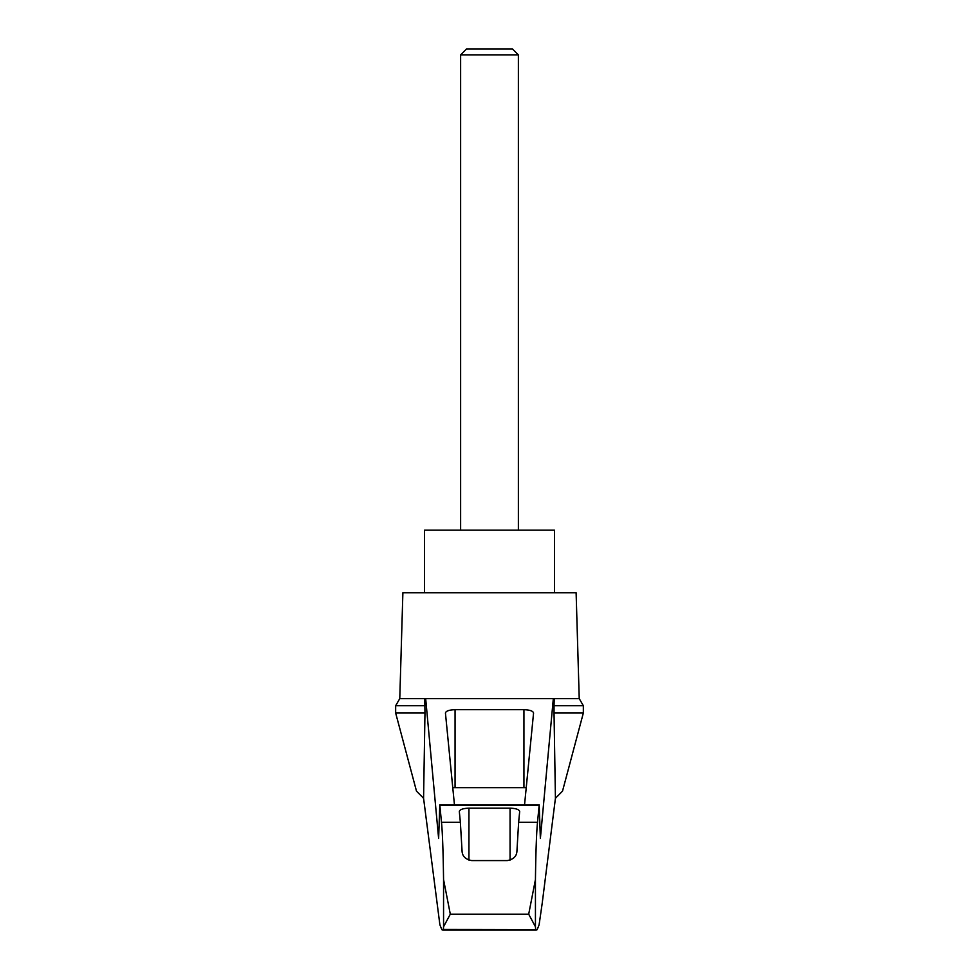 <?xml version="1.0" encoding="UTF-8"?>
<svg xmlns="http://www.w3.org/2000/svg" width="979" height="979" viewBox="0 0 979 979"><rect width="100%" height="100%" fill="white"/><g stroke="black" fill="none" stroke-linecap="round" stroke-linejoin="round"><path stroke-width="1.47" d="M423.577 798.301L416.491 791.154L395.663 713.03L395.663 705.724L399.775 698.602L425.669 698.602L438.629 838.514L439.804 804.811L441.48 822.25C442.471 831.905 443.169 851.008 443.56 879.558L450.303 914.19L443.56 926.758L443.328 929.463L441.823 929.658L439.889 924.776L423.577 798.301L424.972 713.03L395.663 713.03M583.337 713.03L583.337 705.724L554.028 705.724L554.028 713.03L583.337 713.03L562.509 791.154L555.423 798.301L542.231 903.079L539.111 924.776L537.177 929.658L443.328 929.463M554.028 713.03L555.423 798.301M424.776 698.602L424.972 713.03M535.672 929.463L535.44 926.758L528.697 914.19L535.44 879.558C535.831 851.008 536.529 831.905 537.52 822.25L539.196 804.811L540.371 838.514L553.331 698.602L425.669 698.602M504.001 698.602L474.999 698.602M454.452 804.811L445.433 712.993C446.02 710.987 449.226 709.885 455.064 709.689L523.936 709.689C529.774 709.885 532.98 710.987 533.567 712.993L524.548 804.811M553.331 698.602L579.225 698.602L576.117 592.736L402.883 592.736L399.775 698.602M537.52 822.25L518.637 822.25L516.924 851.265C516.643 856.295 513.437 859.391 507.306 860.578L471.694 860.578C465.588 859.415 462.382 856.307 462.076 851.265L460.363 822.25L441.48 822.25M460.363 822.25L459.31 811.469C459.897 809.474 463.104 808.373 468.941 808.164L510.059 808.164C515.896 808.373 519.103 809.474 519.69 811.469L518.637 822.25M554.028 705.724L554.224 698.602M452.775 787.752A9.619 2.496 180 0 1 455.064 787.679L523.936 787.679A9.619 2.496 180 0 1 526.225 787.752M424.972 705.724L395.663 705.724M554.469 592.736L554.469 530.177L424.531 530.177L424.531 592.736M518.368 54.848L512.47 48.95L466.53 48.95L460.632 54.848L518.368 54.848L518.368 530.177M460.632 54.848L460.632 530.177M443.56 926.758L443.56 879.558M535.44 926.758L535.44 879.558M528.697 914.19L450.303 914.19M539.086 805.387L439.914 805.387M468.941 808.164L468.941 860.125M510.059 808.164L510.059 860.125M455.064 709.689L455.064 787.679M523.936 709.689L523.936 787.679M439.804 804.811L539.196 804.811M442.655 930.05L536.345 930.05M583.337 705.724L579.225 698.602"/></g></svg>
